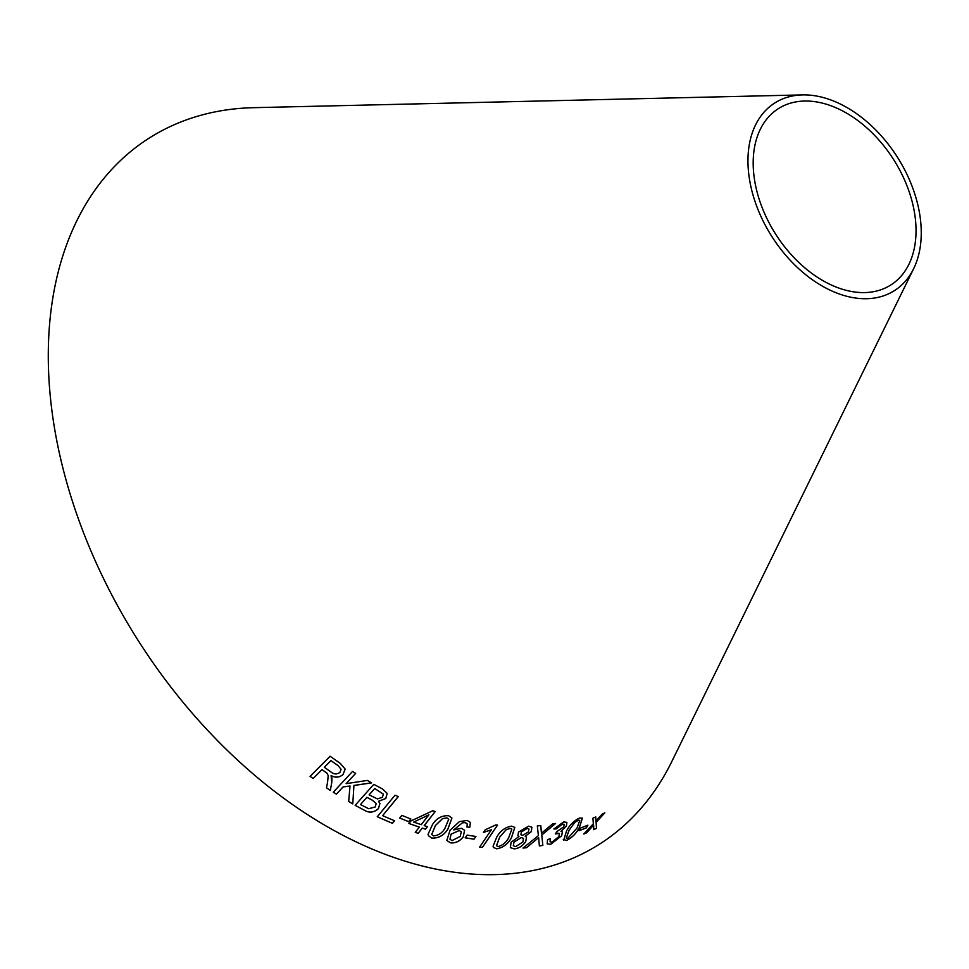 <?xml version="1.0" encoding="UTF-8"?>
<svg xmlns="http://www.w3.org/2000/svg" width="969" height="969" viewBox="0 0 969 969"><rect width="100%" height="100%" fill="white"/><g stroke="black" fill="none" stroke-linecap="round" stroke-linejoin="round"><path stroke-width="1.45" d="M913.658 268.667L671.796 761.561A418.717 279.411 -122.6 0 1 138.93 641.684A418.717 279.411 -122.6 0 1 253.66 107.68L802.538 94.901A111.278 74.25 -122.6 0 1 817.037 96.125A111.278 74.25 -122.6 0 1 902.163 165.142A111.278 74.25 -122.6 0 1 913.658 268.667A111.278 74.25 -122.6 0 1 772.051 236.811A111.278 74.25 -122.6 0 1 802.538 94.901M395.025 795.186L377.28 816.77L392.397 823.335L394.492 820.791L382.598 815.656L398.259 796.627L395.025 795.186M382.719 789.105L373.816 784.333L355.151 805.324L364.199 810.169C369.104 813.173 373.852 812.664 378.419 808.667L379.921 803.531L378.504 801.302L385.759 798.541L387.176 793.381L382.719 789.105M352.777 803.895L353.927 785.471L371.599 782.879L367.384 780.42L346.115 783.667L355.659 773.383L352.534 771.445L333.275 792.206L336.4 794.132L343.074 786.937L350.027 785.98L348.67 801.496L352.777 803.895L353.927 785.471M327.643 781.595L326.517 787.87L330.332 790.462L331.798 782.262L331.107 775.6C335.359 777.937 339.332 777.586 343.038 774.546L345.17 769.071L340.337 763.439L330.126 756.244L310.08 776.375L313.12 778.543L322.035 769.616L327.159 773.383L328.188 775.672L327.643 781.595M408.688 821.7L410.868 819.035L401.869 815.377L399.676 818.042L408.688 821.7L410.856 818.987M424.192 825.661L435.214 811.55L432.816 810.738L410.795 821.034L408.882 823.493L419.335 827.126L415.265 832.347L418.196 833.328L422.278 828.12L425.5 829.173L427.414 826.714L424.168 825.612L435.19 811.501M432.44 824.667L428.068 834.273L428.443 835.69L431.762 838.1C438.606 838.403 443.996 835.375 447.932 829.04L451.929 818.03L448.695 815.741C441.84 815.341 436.425 818.321 432.44 824.667M463.243 836.865L464.599 830.263L461.571 828.289L453.71 829.924L462.407 822.802L465.362 822.62L467.385 824.401L466.779 826.932L469.771 827.308L470.413 822.439L467.155 820.44L459.379 821.627L450.04 830.3L446.794 840.45L450.428 842.836C455.466 843.345 459.742 841.358 463.243 836.865L464.587 830.239M467.058 823.698L465.362 822.62M563.607 821.93L553.905 828.992L556.254 828.931L562.371 824.134L564.164 824.377L563.801 826.775L557.005 831.487L555.346 833.921L559.416 833.497L558.943 836.513L551.979 842.109L550.065 841.843L550.344 838.706L547.521 839.614L547.194 843.842L550.671 844.35L561.669 835.775L562.432 831.826L560.942 831.329L566.38 826.182L566.901 822.39L563.607 821.93M539.37 845.961L542.834 845.392L541.792 835.012L555.552 823.48L552.5 823.977L541.441 833.207L540.787 825.564L537.311 825.939L538.413 835.617L523.018 848.081L526.518 847.705L538.655 837.567L539.37 845.961M563.316 839.469L566.562 840.438C572.207 837.64 576.519 833.231 579.523 827.223L582.381 818.163L579.607 818.018C573.89 820.731 569.518 825.091 566.49 831.087L563.679 840.244M586.415 827.853L587.892 825.188L580.528 828.047L579.05 830.712L586.415 827.853L587.844 825.14M531.278 831.681L531.896 827.211L528.589 826.182L518.5 832.092L517.894 835.726L518.972 836.55L511.111 842.255L510.348 847.621L514.127 848.868C518.621 848.505 522.473 846.143 525.683 841.782L526.518 837.204L525.198 836.308L531.278 831.681L531.872 827.187M496.734 837.155L493.051 846.3L493.5 847.475L496.722 848.82C503.141 847.669 508.083 843.951 511.535 837.676L514.805 827.405L511.68 826.145C505.188 827.223 500.21 830.893 496.734 837.155M491.368 829.767L479.607 847.112L482.441 847.378L497.533 825.116L495.716 824.946L485.215 829.803L483.434 832.432L491.368 829.767L483.41 832.383M474.011 839.202L475.924 836.477L467.082 835.096L465.168 837.834L474.011 839.202L475.9 836.429M596.456 828.338L596.117 822.39L604.813 812.846L602.124 814.13L595.826 821.07L595.802 816.976L592.883 818.211L593.355 823.735L583.81 834.03L586.645 832.831L593.658 825.079L593.706 829.658L596.456 828.338L596.117 822.39M818.102 102.193A104.567 69.78 -122.6 0 1 898.093 167.056A104.567 69.78 -122.6 0 1 908.898 264.343A104.567 69.78 -122.6 0 1 775.818 234.401A104.567 69.78 -122.6 0 1 804.476 101.042A104.567 69.78 -122.6 0 1 818.102 102.193M593.658 829.609L596.407 828.289M596.068 822.342L604.753 812.797M595.753 816.928L595.826 821.07M583.762 833.982L586.645 832.831M586.596 832.783L593.658 825.079M465.144 837.773L473.986 839.154M479.582 847.051L482.441 847.378M482.417 847.33L497.509 825.067M493.487 847.451L496.722 848.82M496.685 848.771C503.105 847.621 508.047 843.902 511.499 837.616L511.535 837.676M511.499 837.616L514.781 827.381M506 829.827L510.118 828.35L511.85 829.149L508.713 837.628C506.436 842.182 502.935 845.162 498.199 846.579L496.479 845.767L499.592 837.252L506 829.827L510.154 828.398L511.85 829.149M499.592 837.252L506.024 829.876M496.479 845.767L499.629 837.301M525.198 836.308L531.23 831.632M517.882 835.702L518.972 836.55M510.324 847.596L514.127 848.868C518.585 848.456 522.424 846.094 525.646 841.734L525.683 841.782M525.646 841.734L526.494 837.18M520.922 834.769L521.346 831.874L527.148 828.374L528.929 829.016L528.529 831.814L522.763 835.399L520.922 834.769L521.383 831.935L527.184 828.422L528.929 829.016M521.225 837.579L523.478 838.367L522.909 841.976L515.593 846.627L513.316 845.792L513.909 842.17L521.225 837.579L523.454 838.342M513.909 842.17L521.261 837.628M513.352 845.84L513.945 842.218M579.002 830.663L586.366 827.805M563.268 839.42L566.562 840.438M566.514 840.377C572.158 837.591 576.47 833.183 579.474 827.175L579.523 827.223M579.474 827.175L582.357 818.139M574.605 822.572L578.227 820.21L579.765 820.355L577.039 828.023L567.858 838.221L566.296 838.028L569.009 830.336L574.605 822.572L578.275 820.259L579.741 820.331M569.009 830.336L574.653 822.62M566.296 838.028L569.057 830.385M539.321 845.913L542.834 845.392M542.785 845.343L541.792 835.012M541.744 834.963L555.516 823.432M540.738 825.515L541.441 833.207M522.969 848.032L526.518 847.705M526.482 847.645L536.62 839.348M536.584 839.299L538.655 837.567M560.942 831.329L566.344 826.133L566.877 822.354M553.868 828.943L556.254 828.931M556.206 828.883L562.371 824.134M562.323 824.086L564.115 824.316M555.298 833.873L557.332 833.219M557.296 833.158L559.392 833.461M550.065 841.843L550.271 838.73M547.17 843.817L550.671 844.35M550.622 844.302L561.669 835.775M561.632 835.726L562.408 831.802M446.782 840.426L450.403 842.788C455.442 843.296 459.718 841.298 463.218 836.804M462.407 822.802L453.71 829.924M462.37 822.754L465.326 822.572M466.743 826.884L469.771 827.308M469.735 827.26L470.401 822.415M459.221 830.494L461.28 831.838L460.202 836.429L452.002 840.607L449.943 839.178L451.045 834.2L459.221 830.494L461.256 831.814M451.045 834.2L459.245 830.542M449.943 839.178L451.069 834.248M428.431 835.666L431.762 838.1M431.738 838.052C438.582 838.342 443.972 835.326 447.908 828.992L447.932 829.04M447.908 828.992L451.917 818.018M442.554 818.563L446.951 817.909L448.732 819.265L444.965 828.241C442.336 832.916 438.497 835.472 433.434 835.896L431.677 834.515L435.432 825.515L442.554 818.563L446.975 817.957L448.732 819.265M435.432 825.515L442.579 818.611M431.677 834.515L435.456 825.564M408.87 823.444L419.335 827.126M415.241 832.298L418.196 833.328M418.184 833.279L422.278 828.12M422.254 828.071L425.5 829.173M425.476 829.125L427.39 826.666M413.715 822.075L428.892 814.808L421.249 824.68L413.715 822.075L428.916 814.856M399.664 817.993L408.664 821.651M310.068 776.326L313.12 778.507L322.035 769.568L327.159 773.347L328.188 775.672M326.505 787.833L330.332 790.462M330.32 790.425L331.798 782.262M331.786 782.225L331.943 777.816M345.158 769.047L343.038 774.546C339.332 777.55 335.359 777.901 331.107 775.563L331.107 775.6M324.336 767.303L330.962 760.592L338.242 765.716L341.064 769.289L339.901 772.414C336.8 774.558 333.784 774.388 330.865 771.893L324.336 767.303L330.962 760.641L338.242 765.752L341.064 769.289M348.67 801.448L352.764 803.846M353.927 785.423L371.599 782.831M355.659 773.335L346.115 783.667M333.263 792.17L336.4 794.132M336.4 794.096L343.074 786.937M343.074 786.901L350.027 785.98M378.504 801.302L385.747 798.492L387.164 793.357M355.138 805.287L364.199 810.169M364.187 810.132C369.092 813.124 373.84 812.628 378.407 808.618L378.419 808.667M378.407 808.618L379.909 803.507M369.116 794.859L374.749 788.475L383.385 794.168L382.404 797.293L377.438 798.916L369.116 794.859L374.749 788.512L383.385 794.168M360.492 804.549L366.9 797.293L372.375 800.212L376.214 803.555L375.185 807.007L368.62 808.715L360.492 804.549L366.912 797.33L372.387 800.261L376.214 803.555M377.268 816.722L392.397 823.335M392.384 823.287L394.48 820.743M398.235 796.579L382.598 815.656"/></g></svg>
